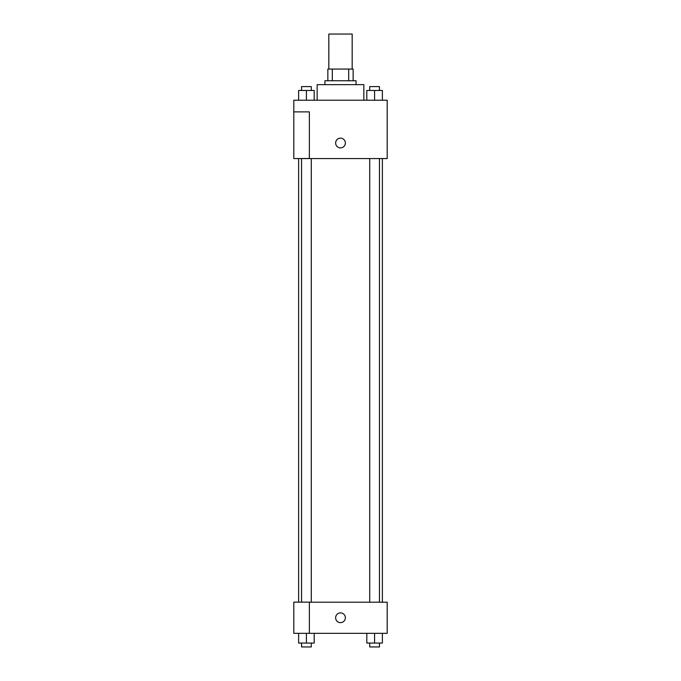 <?xml version="1.0" encoding="UTF-8"?>
<svg xmlns="http://www.w3.org/2000/svg" width="681" height="681" viewBox="0 0 681 681"><rect width="100%" height="100%" fill="white"/><g stroke="black" fill="none" stroke-linecap="round" stroke-linejoin="round"><path stroke-width="1.02" d="M352.171 69.07L352.171 34.05L328.829 34.05L328.829 69.07M332.311 80.75L332.311 69.07L327.85 69.07L327.85 80.75L327.85 69.07M332.311 69.07L353.15 69.07L353.15 80.75M348.689 80.75L348.689 69.07M324.931 84.64L324.931 80.75L356.069 80.75L356.069 84.64M363.85 100.201L363.85 84.64L317.15 84.64L317.15 100.201M293.8 100.201L387.2 100.201L387.2 158.579L293.8 158.579L309.37 158.511L309.37 111.88L293.8 111.88L293.8 100.201M335.639 143.01A4.861 4.861 0 0 1 342.935 138.796A4.861 4.861 0 0 1 342.935 147.224A4.861 4.861 0 0 1 335.639 143.01M293.8 111.88L293.8 158.511M309.37 602.2L387.2 602.2L387.2 633.33L293.8 633.33L293.8 602.14L309.37 602.14L309.37 633.33M335.639 617.761A4.861 4.861 0 0 1 342.935 613.555A4.861 4.861 0 0 1 342.935 621.974A4.861 4.861 0 0 1 335.639 617.761M366.804 633.33L366.804 643.06L382.373 643.06L382.373 633.33L382.373 643.06M374.593 643.06L374.593 633.33M379.453 643.06L379.453 646.95L369.723 646.95L369.723 643.06M298.627 633.33L298.627 643.06L314.196 643.06L314.196 633.33L314.196 643.06M306.407 643.06L306.407 633.33M311.277 643.06L311.277 646.95L301.547 646.95L301.547 643.06M366.804 100.201L366.804 90.479L382.373 90.479L382.373 100.201L382.373 90.479M374.593 100.201L374.593 90.479M379.453 90.479L379.453 86.581L369.723 86.581L369.723 90.479M298.627 100.201L298.627 90.479L314.196 90.479L314.196 100.201L314.196 90.479M306.407 100.201L306.407 90.479M311.277 90.479L311.277 86.581L301.547 86.581L301.547 90.479M382.373 602.2L382.373 158.579M298.627 602.14L298.627 158.579M369.723 158.579L369.723 602.2M379.453 158.579L379.453 602.2M311.277 602.2L311.277 158.579M301.547 602.14L301.547 158.579"/></g></svg>
